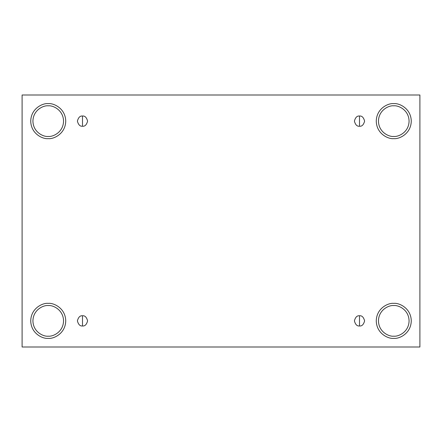 <?xml version="1.0" encoding="UTF-8"?>
<svg xmlns="http://www.w3.org/2000/svg" width="442" height="442" viewBox="0 0 442 442"><rect width="100%" height="100%" fill="white"/><g stroke="black" fill="none" stroke-linecap="round" stroke-linejoin="round"><path stroke-width="0.33" stroke-dasharray="2.21 1.66" d="M82.494 325.969C84.908 326.262 86.61 324.561 87.599 320.87C86.61 317.179 84.908 315.478 82.494 315.765C84.908 315.478 86.61 317.179 87.599 320.87C86.61 324.561 84.908 326.262 82.494 325.969C80.085 326.262 78.383 324.561 77.394 320.87C78.383 317.179 80.085 315.478 82.494 315.765C80.085 315.478 78.383 317.179 77.394 320.87C78.383 324.561 80.085 326.262 82.494 325.969M359.506 325.969C361.915 326.262 363.617 324.561 364.606 320.87C363.617 317.179 361.915 315.478 359.506 315.765C361.915 315.478 363.617 317.179 364.606 320.87C363.617 324.561 361.915 326.262 359.506 325.969C357.092 326.262 355.39 324.561 354.401 320.87C355.39 317.179 357.092 315.478 359.506 315.765C357.092 315.478 355.39 317.179 354.401 320.87C355.39 324.561 357.092 326.262 359.506 325.969M359.506 126.235C361.915 126.522 363.617 124.821 364.606 121.13C363.617 117.439 361.915 115.738 359.506 116.031C361.915 115.738 363.617 117.439 364.606 121.13C363.617 124.821 361.915 126.522 359.506 126.235C357.092 126.522 355.39 124.821 354.401 121.13C355.39 117.439 357.092 115.738 359.506 116.031C357.092 115.738 355.39 117.439 354.401 121.13C355.39 124.821 357.092 126.522 359.506 126.235M82.494 126.235C84.908 126.522 86.61 124.821 87.599 121.13C86.61 117.439 84.908 115.738 82.494 116.031C84.908 115.738 86.61 117.439 87.599 121.13C86.61 124.821 84.908 126.522 82.494 126.235C80.085 126.522 78.383 124.821 77.394 121.13C78.383 117.439 80.085 115.738 82.494 116.031C80.085 115.738 78.383 117.439 77.394 121.13C78.383 124.821 80.085 126.522 82.494 126.235M393.767 305.56C398.242 304.947 408.867 309.538 409.077 320.87C408.867 332.202 398.242 336.793 393.767 336.18C398.242 336.793 408.867 332.202 409.077 320.87C408.867 309.538 398.242 304.947 393.767 305.56C389.286 304.947 378.667 309.538 378.457 320.87C378.667 332.202 389.286 336.793 393.767 336.18C389.286 336.793 378.667 332.202 378.457 320.87C378.667 309.538 389.286 304.947 393.767 305.56M393.767 303.372C398.883 302.671 411.021 307.919 411.264 320.87C411.021 333.821 398.883 339.069 393.767 338.362C398.883 339.069 411.021 333.821 411.264 320.87C411.021 307.919 398.883 302.671 393.767 303.372C388.651 302.671 376.512 307.919 376.269 320.87C376.512 333.821 388.651 339.069 393.767 338.362C388.651 339.069 376.512 333.821 376.269 320.87C376.512 307.919 388.651 302.671 393.767 303.372M48.233 305.56C52.714 304.947 63.333 309.538 63.543 320.87C63.333 332.202 52.714 336.793 48.233 336.18C52.714 336.793 63.333 332.202 63.543 320.87C63.333 309.538 52.714 304.947 48.233 305.56C43.758 304.947 33.133 309.538 32.923 320.87C33.133 332.202 43.758 336.793 48.233 336.18C43.758 336.793 33.133 332.202 32.923 320.87C33.133 309.538 43.758 304.947 48.233 305.56M48.233 303.372C53.349 302.671 65.488 307.919 65.731 320.87C65.488 333.821 53.349 339.069 48.233 338.362C53.349 339.069 65.488 333.821 65.731 320.87C65.488 307.919 53.349 302.671 48.233 303.372C43.117 302.671 30.979 307.919 30.736 320.87C30.979 333.821 43.117 339.069 48.233 338.362C43.117 339.069 30.979 333.821 30.736 320.87C30.979 307.919 43.117 302.671 48.233 303.372M48.233 105.82C52.714 105.207 63.333 109.798 63.543 121.13C63.333 132.462 52.714 137.053 48.233 136.44C52.714 137.053 63.333 132.462 63.543 121.13C63.333 109.798 52.714 105.207 48.233 105.82C43.758 105.207 33.133 109.798 32.923 121.13C33.133 132.462 43.758 137.053 48.233 136.44C43.758 137.053 33.133 132.462 32.923 121.13C33.133 109.798 43.758 105.207 48.233 105.82M48.233 103.638C53.349 102.931 65.488 108.18 65.731 121.13C65.488 134.081 53.349 139.329 48.233 138.628C53.349 139.329 65.488 134.081 65.731 121.13C65.488 108.18 53.349 102.931 48.233 103.638C43.117 102.931 30.979 108.18 30.736 121.13C30.979 134.081 43.117 139.329 48.233 138.628C43.117 139.329 30.979 134.081 30.736 121.13C30.979 108.18 43.117 102.931 48.233 103.638M393.767 105.82C398.242 105.207 408.867 109.798 409.077 121.13C408.867 132.462 398.242 137.053 393.767 136.44C398.242 137.053 408.867 132.462 409.077 121.13C408.867 109.798 398.242 105.207 393.767 105.82C389.286 105.207 378.667 109.798 378.457 121.13C378.667 132.462 389.286 137.053 393.767 136.44C389.286 137.053 378.667 132.462 378.457 121.13C378.667 109.798 389.286 105.207 393.767 105.82M393.767 103.638C398.883 102.931 411.021 108.18 411.264 121.13C411.021 134.081 398.883 139.329 393.767 138.628C398.883 139.329 411.021 134.081 411.264 121.13C411.021 108.18 398.883 102.931 393.767 103.638C388.651 102.931 376.512 108.18 376.269 121.13C376.512 134.081 388.651 139.329 393.767 138.628C388.651 139.329 376.512 134.081 376.269 121.13C376.512 108.18 388.651 102.931 393.767 103.638M419.9 94.997L22.1 94.997L22.1 347.003L419.9 347.003L419.9 94.997L419.9 347.003L22.1 347.003L22.1 94.997L419.9 94.997"/><path stroke-width="0.66" d="M82.494 320.87L82.494 325.969C84.908 326.262 86.61 324.561 87.599 320.87C86.61 317.179 84.908 315.478 82.494 315.765L82.494 320.87L82.494 315.765C84.908 315.478 86.61 317.179 87.599 320.87C86.61 324.561 84.908 326.262 82.494 325.969C80.085 326.262 78.383 324.561 77.394 320.87C78.383 317.179 80.085 315.478 82.494 315.765C80.085 315.478 78.383 317.179 77.394 320.87C78.383 324.561 80.085 326.262 82.494 325.969L82.494 320.87M359.506 320.87L359.506 325.969C361.915 326.262 363.617 324.561 364.606 320.87C363.617 317.179 361.915 315.478 359.506 315.765L359.506 320.87L359.506 315.765C361.915 315.478 363.617 317.179 364.606 320.87C363.617 324.561 361.915 326.262 359.506 325.969C357.092 326.262 355.39 324.561 354.401 320.87C355.39 317.179 357.092 315.478 359.506 315.765C357.092 315.478 355.39 317.179 354.401 320.87C355.39 324.561 357.092 326.262 359.506 325.969L359.506 320.87M359.506 121.13L359.506 126.235C361.915 126.522 363.617 124.821 364.606 121.13C363.617 117.439 361.915 115.738 359.506 116.031L359.506 121.13L359.506 116.031C361.915 115.738 363.617 117.439 364.606 121.13C363.617 124.821 361.915 126.522 359.506 126.235C357.092 126.522 355.39 124.821 354.401 121.13C355.39 117.439 357.092 115.738 359.506 116.031C357.092 115.738 355.39 117.439 354.401 121.13C355.39 124.821 357.092 126.522 359.506 126.235L359.506 121.13M82.494 121.13L82.494 126.235C84.908 126.522 86.61 124.821 87.599 121.13C86.61 117.439 84.908 115.738 82.494 116.031L82.494 121.13L82.494 116.031C84.908 115.738 86.61 117.439 87.599 121.13C86.61 124.821 84.908 126.522 82.494 126.235C80.085 126.522 78.383 124.821 77.394 121.13C78.383 117.439 80.085 115.738 82.494 116.031C80.085 115.738 78.383 117.439 77.394 121.13C78.383 124.821 80.085 126.522 82.494 126.235L82.494 121.13M393.767 336.18C398.242 336.793 408.867 332.202 409.077 320.87C408.867 309.538 398.242 304.947 393.767 305.56C398.242 304.947 408.867 309.538 409.077 320.87C408.867 332.202 398.242 336.793 393.767 336.18C389.286 336.793 378.667 332.202 378.457 320.87C378.667 309.538 389.286 304.947 393.767 305.56C389.286 304.947 378.667 309.538 378.457 320.87C378.667 332.202 389.286 336.793 393.767 336.18M393.767 338.362C398.883 339.069 411.021 333.821 411.264 320.87C411.021 307.919 398.883 302.671 393.767 303.372C398.883 302.671 411.021 307.919 411.264 320.87C411.021 333.821 398.883 339.069 393.767 338.362C388.651 339.069 376.512 333.821 376.269 320.87C376.512 307.919 388.651 302.671 393.767 303.372C388.651 302.671 376.512 307.919 376.269 320.87C376.512 333.821 388.651 339.069 393.767 338.362M48.233 336.18C52.714 336.793 63.333 332.202 63.543 320.87C63.333 309.538 52.714 304.947 48.233 305.56C52.714 304.947 63.333 309.538 63.543 320.87C63.333 332.202 52.714 336.793 48.233 336.18C43.758 336.793 33.133 332.202 32.923 320.87C33.133 309.538 43.758 304.947 48.233 305.56C43.758 304.947 33.133 309.538 32.923 320.87C33.133 332.202 43.758 336.793 48.233 336.18M48.233 338.362C53.349 339.069 65.488 333.821 65.731 320.87C65.488 307.919 53.349 302.671 48.233 303.372C53.349 302.671 65.488 307.919 65.731 320.87C65.488 333.821 53.349 339.069 48.233 338.362C43.117 339.069 30.979 333.821 30.736 320.87C30.979 307.919 43.117 302.671 48.233 303.372C43.117 302.671 30.979 307.919 30.736 320.87C30.979 333.821 43.117 339.069 48.233 338.362M48.233 136.44C52.714 137.053 63.333 132.462 63.543 121.13C63.333 109.798 52.714 105.207 48.233 105.82C52.714 105.207 63.333 109.798 63.543 121.13C63.333 132.462 52.714 137.053 48.233 136.44C43.758 137.053 33.133 132.462 32.923 121.13C33.133 109.798 43.758 105.207 48.233 105.82C43.758 105.207 33.133 109.798 32.923 121.13C33.133 132.462 43.758 137.053 48.233 136.44M48.233 138.628C53.349 139.329 65.488 134.081 65.731 121.13C65.488 108.18 53.349 102.931 48.233 103.638C53.349 102.931 65.488 108.18 65.731 121.13C65.488 134.081 53.349 139.329 48.233 138.628C43.117 139.329 30.979 134.081 30.736 121.13C30.979 108.18 43.117 102.931 48.233 103.638C43.117 102.931 30.979 108.18 30.736 121.13C30.979 134.081 43.117 139.329 48.233 138.628M393.767 136.44C398.242 137.053 408.867 132.462 409.077 121.13C408.867 109.798 398.242 105.207 393.767 105.82C398.242 105.207 408.867 109.798 409.077 121.13C408.867 132.462 398.242 137.053 393.767 136.44C389.286 137.053 378.667 132.462 378.457 121.13C378.667 109.798 389.286 105.207 393.767 105.82C389.286 105.207 378.667 109.798 378.457 121.13C378.667 132.462 389.286 137.053 393.767 136.44M393.767 138.628C398.883 139.329 411.021 134.081 411.264 121.13C411.021 108.18 398.883 102.931 393.767 103.638C398.883 102.931 411.021 108.18 411.264 121.13C411.021 134.081 398.883 139.329 393.767 138.628C388.651 139.329 376.512 134.081 376.269 121.13C376.512 108.18 388.651 102.931 393.767 103.638C388.651 102.931 376.512 108.18 376.269 121.13C376.512 134.081 388.651 139.329 393.767 138.628M22.1 94.997L419.9 94.997L419.9 347.003L22.1 347.003L22.1 94.997L22.1 347.003L419.9 347.003L419.9 94.997L22.1 94.997"/></g></svg>
